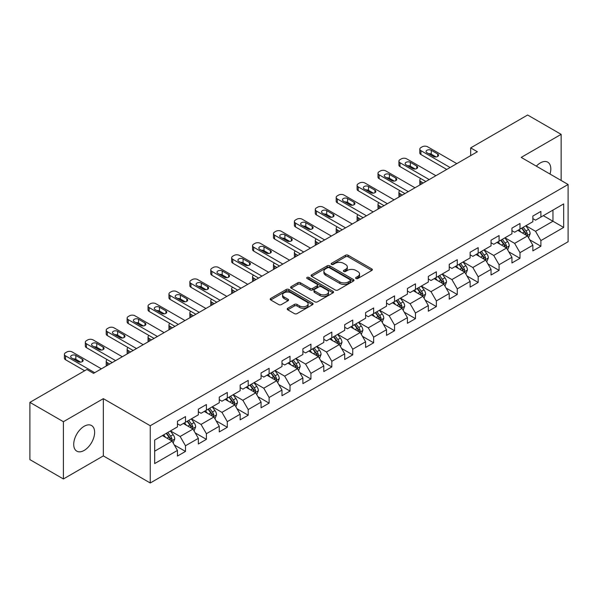 <?xml version="1.0" encoding="UTF-8"?>
<svg xmlns="http://www.w3.org/2000/svg" width="598" height="598" viewBox="0 0 598 598"><rect width="100%" height="100%" fill="white"/><g stroke="black" fill="none" stroke-linecap="round" stroke-linejoin="round"><path stroke-width="0.9" d="M355.997 278.519A1.301 0.755 0 0 0 357.836 278.519L371.814 270.446A1.861 1.076 0 0 0 372.36 269.691A1.861 1.076 0 0 0 371.814 268.928L348.133 255.256A1.861 1.076 0 0 0 345.502 255.256L331.524 263.329A1.301 0.755 0 0 0 331.143 263.86A1.301 0.755 0 0 0 331.524 264.391A1.301 0.755 0 0 0 333.37 264.391L335.179 263.352A5.95 3.438 0 0 1 343.596 263.352L345.569 264.488A5.95 3.438 0 0 1 347.311 266.917A5.95 3.438 0 0 1 345.569 269.347L343.76 270.393A1.301 0.755 0 0 0 343.379 270.924A1.301 0.755 0 0 0 343.76 271.455A1.301 0.755 0 0 0 345.599 271.455L347.408 270.408A5.95 3.438 0 0 1 355.832 270.408L357.806 271.552A5.95 3.438 0 0 1 359.548 273.981A5.95 3.438 0 0 1 357.806 276.411L355.997 277.457A1.301 0.755 0 0 0 355.616 277.988A1.301 0.755 0 0 0 355.997 278.519L355.997 277.457M84.176 450.421A14.786 8.536 120 0 0 93.834 437.392A14.786 8.536 120 0 0 91.569 425.544A14.786 8.536 120 0 0 84.176 426.277A14.786 8.536 120 0 0 74.518 439.306A14.786 8.536 120 0 0 76.783 451.146A14.786 8.536 120 0 0 84.176 450.421M550.01 174.04A14.786 8.536 120 0 0 547.753 162.17A14.786 8.536 120 0 0 540.36 162.903A14.786 8.536 120 0 0 536.339 166.154M287.758 308.269A1.861 1.076 0 0 0 287.212 309.031A1.861 1.076 0 0 0 287.758 309.786L294.395 313.621A1.861 1.076 0 0 0 297.027 313.621L312.552 304.666A1.861 1.076 0 0 0 313.098 303.904A1.861 1.076 0 0 0 312.552 303.141L288.871 289.477A1.861 1.076 0 0 0 286.24 289.477L270.722 298.432A1.861 1.076 0 0 0 270.176 299.194A1.861 1.076 0 0 0 270.722 299.957L278.743 304.584A1.861 1.076 0 0 0 281.374 304.584L288.019 300.749A1.861 1.076 0 0 0 288.565 299.994A1.861 1.076 0 0 0 288.019 299.232L284.043 296.937A4.978 2.87 0 0 1 282.585 294.904A4.978 2.87 0 0 1 285.657 292.25A4.978 2.87 0 0 1 291.077 292.871L306.662 301.87A4.978 2.87 0 0 1 308.12 303.904A4.978 2.87 0 0 1 305.047 306.557A4.978 2.87 0 0 1 299.628 305.937L297.027 304.434A1.861 1.076 0 0 0 294.395 304.434L287.758 308.269L287.758 309.786M103.342 398.657L63.403 421.71L29.9 402.372L29.9 459.623L63.403 478.968L103.342 455.908L150.248 482.99L150.248 425.739L103.342 398.657L103.342 455.908M561.133 180.469L561.133 134.348L521.194 157.409L568.1 184.49L150.248 425.739M561.133 134.348L527.63 115.01L470.671 147.893L470.671 155.63M29.9 402.372L86.86 369.489L93.557 373.354L477.376 151.757L470.671 147.893M335.306 290.008A1.861 1.076 0 0 0 337.937 290.008L353.463 281.045A1.861 1.076 0 0 0 354.009 280.283A1.861 1.076 0 0 0 353.463 279.528L329.782 265.856A1.861 1.076 0 0 0 327.151 265.856L311.633 274.818A1.861 1.076 0 0 0 311.087 275.573A1.861 1.076 0 0 0 311.633 276.336L335.306 290.008M307.611 278.803A1.301 0.755 0 0 1 308.934 278.982L308.934 277.435L333.004 291.331A1.861 1.076 0 0 1 333.549 292.093A1.861 1.076 0 0 1 333.004 292.856L317.486 301.818A1.861 1.076 0 0 1 314.854 301.818L291.174 288.146L297.819 284.342L297.819 282.787L291.174 286.629A1.861 1.076 0 0 0 290.628 287.384A1.861 1.076 0 0 0 291.174 288.146L291.174 286.629M297.819 284.342A1.861 1.076 0 0 1 300.45 284.342L300.45 282.787A1.861 1.076 0 0 0 297.819 282.787M300.45 282.787L310.056 288.333A1.861 1.076 0 0 0 312.679 288.333L317.089 285.792A1.861 1.076 0 0 0 317.635 285.029A1.861 1.076 0 0 0 317.089 284.274L307.095 278.496A1.301 0.755 0 0 1 306.714 277.965A1.301 0.755 0 0 1 307.514 277.27A1.301 0.755 0 0 1 308.934 277.435M150.248 482.99L568.1 241.742L568.1 184.49M174.302 444.964L185.492 451.423L185.492 445.772L198.357 438.349L198.357 443.993L206.4 439.351L206.4 433.707L219.264 426.277L219.264 431.928L227.3 427.286L227.3 421.635L240.164 414.205L240.164 419.856L248.207 415.214L248.207 409.563L261.072 402.14L261.072 407.784L269.115 403.142L269.115 397.498L281.979 390.068L281.979 395.719L290.023 391.07L290.023 385.426L302.887 377.996L302.887 383.647L310.93 379.005L310.93 373.354L323.795 365.924L323.795 371.575L331.83 366.933L331.83 361.282L344.702 353.859L344.702 359.503L352.738 354.861L352.738 349.217L365.602 341.787L365.602 347.438L373.645 342.796L373.645 337.145L386.51 329.715L386.51 335.366L394.553 330.724L394.553 325.073L407.417 317.65L407.417 323.294L415.46 318.652L415.46 313.008L428.325 305.578L428.325 311.222L436.361 306.58L436.361 300.936L449.233 293.506L449.233 299.157L457.268 294.515L457.268 288.864L470.133 281.434L470.133 287.085L478.176 282.443L478.176 276.792L491.04 269.369L491.04 275.013L499.083 270.371L499.083 264.727L511.948 257.297L511.948 262.948L519.991 258.306L519.991 252.655L532.855 245.225L532.855 250.876L540.898 246.234L540.898 240.583L563.675 227.434L563.675 203.911L552.956 210.1L552.956 221.238L563.675 227.434M185.492 451.423L177.449 456.065L177.449 450.421L154.665 463.57L154.665 440.046L177.449 426.897L177.449 421.246L185.492 416.604L185.492 422.255L198.357 414.825L198.357 409.182L206.4 404.532L206.4 410.183L219.264 402.753L219.264 397.109L227.3 392.467L227.3 398.111L240.164 390.688L240.164 385.037L248.207 380.395L248.207 386.046L261.072 378.616L261.072 372.965L269.115 368.323L269.115 373.974L281.979 366.544L281.979 360.9L290.023 356.259L290.023 361.902L302.887 354.479L302.887 348.828L310.93 344.186L310.93 349.83L323.795 342.407L323.795 336.756L331.83 332.114L331.83 337.765L344.702 330.335L344.702 324.684L352.738 320.042L352.738 325.693L365.602 318.263L365.602 312.619L373.645 307.977L373.645 313.621L386.51 306.198L386.51 300.547L394.553 295.905L394.553 301.556L407.417 294.126L407.417 288.475L415.46 283.833L415.46 289.484L428.325 282.054L428.325 276.411L436.361 271.761L436.361 277.412L449.233 269.982L449.233 264.338L457.268 259.696L457.268 265.34L470.133 257.917L470.133 252.266L478.176 247.624L478.176 253.275L491.04 245.845L491.04 240.194L499.083 235.552L499.083 241.203L511.948 233.773L511.948 228.13L519.991 223.488L519.991 229.131L532.855 221.709L532.855 216.057L540.898 211.415L540.898 217.059L563.675 203.911M183.347 423.489L192.997 429.065L180.133 436.488L170.482 430.919M177.449 423.803L180.133 425.35L185.492 422.255M180.133 436.488L185.492 445.772M192.997 429.065L198.357 438.349M204.254 411.424L213.905 416.993L201.033 424.423L191.39 418.847M198.357 411.73L201.033 413.278L206.4 410.183M201.033 424.423L206.4 433.707M213.905 416.993L219.264 426.277M225.154 399.352L234.805 404.921L221.94 412.351L212.29 406.782M219.264 399.658L221.94 401.206L227.3 398.111M221.94 412.351L227.3 421.635M234.805 404.921L240.164 414.205M246.062 387.28L255.712 392.856L242.848 400.279L233.198 394.71M240.164 387.594L242.848 389.141L248.207 386.046M242.848 400.279L248.207 409.563M255.712 392.856L261.072 402.14M266.97 375.215L276.62 380.784L263.755 388.207L254.105 382.638M261.072 375.522L263.755 377.069L269.115 373.974M263.755 388.207L269.115 397.498M276.62 380.784L281.979 390.068M287.877 363.143L297.527 368.712L284.663 376.142L275.013 370.566M281.979 363.449L284.663 364.997L290.023 361.902M284.663 376.142L290.023 385.426M297.527 368.712L302.887 377.996M308.785 351.071L318.435 356.64L305.563 364.07L295.92 358.501M302.887 351.377L305.563 352.925L310.93 349.83M305.563 364.07L310.93 373.354M318.435 356.64L323.795 365.924M329.692 338.999L339.335 344.575L326.471 351.998L316.82 346.429M323.795 339.313L326.471 340.86L331.83 337.765M326.471 351.998L331.83 361.282M339.335 344.575L344.702 353.859M350.592 326.934L360.243 332.503L347.378 339.933L337.728 334.357M344.702 327.241L347.378 328.788L352.738 325.693M347.378 339.933L352.738 349.217M360.243 332.503L365.602 341.787M371.5 314.862L381.15 320.431L368.286 327.861L358.636 322.292M365.602 315.168L368.286 316.716L373.645 313.621M368.286 327.861L373.645 337.145M381.15 320.431L386.51 329.715M392.408 302.79L402.058 308.359L389.193 315.789L379.543 310.22M386.51 303.104L389.193 304.651L394.553 301.556M389.193 315.789L394.553 325.073M402.058 308.359L407.417 317.65M413.315 290.718L422.965 296.294L410.101 303.717L400.451 298.148M407.417 291.032L410.101 292.579L415.46 289.484M410.101 303.717L415.46 313.008M422.965 296.294L428.325 305.578M434.223 278.653L443.865 284.222L431.001 291.652L421.351 286.076M428.325 278.96L431.001 280.507L436.361 277.412M431.001 291.652L436.361 300.936M443.865 284.222L449.233 293.506M455.123 266.581L464.773 272.15L451.909 279.58L442.258 274.011M449.233 266.887L451.909 268.435L457.268 265.34M451.909 279.58L457.268 288.864M464.773 272.15L470.133 281.434M476.03 254.509L485.681 260.085L472.816 267.508L463.166 261.939M470.133 254.823L472.816 256.37L478.176 253.275M472.816 267.508L478.176 276.792M485.681 260.085L491.04 269.369M496.938 242.444L506.588 248.013L493.724 255.443L484.074 249.867M491.04 242.751L493.724 244.298L499.083 241.203M493.724 255.443L499.083 264.727M506.588 248.013L511.948 257.297M517.846 230.372L527.496 235.941L514.631 243.371L504.981 237.802M511.948 230.679L514.631 232.226L519.991 229.131M514.631 243.371L519.991 252.655M527.496 235.941L532.855 245.225M543.305 215.669L552.956 221.238L535.531 231.299L525.889 225.73M532.855 218.614L535.531 220.161L540.898 217.059M535.531 231.299L540.898 240.583M63.403 421.71L63.403 478.968M154.665 451.191L172.089 441.13L162.439 435.561M172.089 441.13L177.449 450.421M529.708 239.776L540.898 246.234M508.801 251.84L519.991 258.306M487.893 263.912L499.083 270.371M466.986 275.984L478.176 282.443M446.078 288.049L457.268 294.515M425.171 300.121L436.361 306.58M404.27 312.193L415.46 318.652M383.363 324.266L394.553 330.724M362.455 336.33L373.645 342.796M341.548 348.402L352.738 354.861M320.64 360.474L331.83 366.933M299.74 372.539L310.93 379.005M278.832 384.611L290.023 391.07M257.925 396.683L269.115 403.142M237.017 408.755L248.207 415.214M216.11 420.82L227.3 427.286M195.21 432.892L206.4 439.351M356.513 278.705L357.806 277.958A5.95 3.438 0 0 0 359.548 275.529L359.548 273.981M347.311 266.917L347.311 268.465A5.95 3.438 0 0 1 345.569 270.894L344.284 271.642M371.784 270.46L348.133 256.811A1.861 1.076 0 0 0 345.502 256.811L332.047 264.578M353.433 281.06L329.782 267.403A1.861 1.076 0 0 0 327.151 267.403L311.655 276.351M350.174 280.813A1.301 0.755 0 0 0 350.555 280.283A1.301 0.755 0 0 0 350.174 279.752L329.386 267.755A1.301 0.755 0 0 0 327.547 267.755L325.641 268.853A5.95 3.438 0 0 0 323.899 271.283A5.95 3.438 0 0 0 325.641 273.712L339.843 281.92A5.95 3.438 0 0 0 348.268 281.92L350.174 280.813L350.174 282.361A1.301 0.755 0 0 0 350.555 281.83L350.555 280.283M323.899 271.283L323.899 272.83A5.95 3.438 0 0 0 325.641 275.259L325.641 273.712M350.174 282.361L348.268 283.467A5.95 3.438 0 0 1 339.843 283.467L325.641 275.259M300.45 284.342L310.056 289.881A1.861 1.076 0 0 0 312.679 289.881L317.089 287.339A1.861 1.076 0 0 0 317.635 286.577L317.635 285.029M308.934 278.982L332.981 292.871M320.02 294.089A4.978 2.87 0 0 0 325.439 294.709A4.978 2.87 0 0 0 328.511 292.056A4.978 2.87 0 0 0 327.054 290.023L321.56 286.853A1.861 1.076 0 0 0 318.928 286.853L314.526 289.395A1.861 1.076 0 0 0 313.98 290.157A1.861 1.076 0 0 0 314.526 290.92L320.02 294.089L320.02 295.636A4.978 2.87 0 0 0 325.439 296.257A4.978 2.87 0 0 0 328.511 293.603L328.511 292.056M313.98 290.157L313.98 291.704A1.861 1.076 0 0 0 314.526 292.467L314.526 290.92M320.02 295.636L314.526 292.467M308.12 303.904L308.12 305.451A4.978 2.87 0 0 1 305.047 308.105A4.978 2.87 0 0 1 299.628 307.484L297.027 305.982A1.861 1.076 0 0 0 294.395 305.982L287.78 309.801M282.585 294.904L282.585 296.451A4.978 2.87 0 0 0 284.043 298.484L284.043 296.937M288.019 299.232L288.019 300.749L284.043 298.484M312.53 304.674L288.871 291.024A1.861 1.076 0 0 0 286.24 291.024L270.745 299.972M528.55 237.772L530.149 233.758A5.023 2.9 -120 0 0 528.542 229.483L525.777 225.79M520.955 232.166L519.079 229.662M423.294 182.981L420.925 181.613L420.925 184.348M420.132 184.804A3.79 2.19 180 0 1 419.818 183.93L419.818 180.065A3.79 2.19 0 0 0 420.925 181.613M526.718 235.492L527.436 233.975A5.023 2.9 -120 0 0 526.001 230.955L523.235 227.262M521.972 227.988L525.044 232.084A2.556 1.48 60 0 1 525.507 232.861L527.436 233.975M521.62 228.189L524.386 231.882A5.023 2.9 60 0 1 525.829 234.902M420.798 178.593A3.79 2.19 0 0 0 419.818 180.065M450.1 167.507L420.925 150.659A3.79 2.19 -0 0 1 419.818 149.111A3.79 2.19 -0 0 1 420.925 147.564L422.263 146.794A3.79 2.19 -0 0 1 427.63 146.794L456.805 163.635M419.818 149.111L419.818 152.983A3.79 2.19 180 0 0 420.925 154.531L446.751 169.443M426.957 152.752A3.035 1.749 180 0 1 426.068 151.511A3.035 1.749 180 0 1 427.944 149.896A3.035 1.749 180 0 1 431.248 150.277L437.676 153.985A3.035 1.749 180 0 1 438.566 155.226A3.035 1.749 180 0 1 436.697 156.84A3.035 1.749 180 0 1 433.386 156.467L426.957 152.752M428.534 153.664A3.035 1.749 180 0 1 431.248 154.142L436.099 156.945M507.65 249.844L509.242 245.83A5.023 2.9 -120 0 0 507.635 241.555L504.869 237.862M500.048 244.238L498.171 241.727M402.394 195.053L400.017 193.685L400.017 196.421M399.225 196.877A3.79 2.19 180 0 1 398.911 196.002L398.911 192.13A3.79 2.19 0 0 0 400.017 193.685M505.811 247.565L506.528 246.047A5.023 2.9 -120 0 0 505.093 243.02L502.327 239.327M501.064 240.06L504.136 244.156A2.556 1.48 60 0 1 504.6 244.933L506.528 246.047M500.72 240.261L503.486 243.954A5.023 2.9 60 0 1 504.921 246.974M399.89 190.665A3.79 2.19 0 0 0 398.911 192.13M486.742 261.917L488.334 257.902A5.023 2.9 -120 0 0 486.735 253.619L483.969 249.934M479.148 256.31L477.264 253.799M381.487 207.117L379.117 205.749L379.117 208.493M378.317 208.949A3.79 2.19 180 0 1 378.003 208.074L378.003 204.202A3.79 2.19 0 0 0 379.117 205.749M484.903 259.637L485.621 258.112A5.023 2.9 -120 0 0 484.186 255.092L481.42 251.399M480.164 252.124L483.229 256.221A2.556 1.48 60 0 1 483.692 256.998L485.621 258.112M479.813 252.326L482.579 256.019A5.023 2.9 60 0 1 484.014 259.039M378.983 202.737A3.79 2.19 0 0 0 378.003 204.202M429.192 179.572L400.017 162.731A3.79 2.19 -0 0 1 398.911 161.183A3.79 2.19 -0 0 1 400.017 159.636L401.363 158.866A3.79 2.19 -0 0 1 406.722 158.866L435.897 175.707M398.911 161.183L398.911 165.055A3.79 2.19 180 0 0 400.017 166.603L425.843 181.508M406.049 164.824A3.035 1.749 180 0 1 405.16 163.583A3.035 1.749 180 0 1 407.036 161.968A3.035 1.749 180 0 1 410.34 162.342L416.769 166.057A3.035 1.749 180 0 1 417.658 167.298A3.035 1.749 180 0 1 415.789 168.913A3.035 1.749 180 0 1 412.485 168.531L406.049 164.824M407.627 165.728A3.035 1.749 180 0 1 410.34 166.214L415.191 169.017M408.285 191.644L379.117 174.803A3.79 2.19 -0 0 1 378.003 173.256A3.79 2.19 -0 0 1 379.117 171.708L380.455 170.931A3.79 2.19 -0 0 1 385.815 170.931L414.99 187.779M378.003 173.256L378.003 177.12A3.79 2.19 180 0 0 379.117 178.667L404.936 193.58M385.142 176.888A3.035 1.749 180 0 1 384.252 175.655A3.035 1.749 180 0 1 386.129 174.033A3.035 1.749 180 0 1 389.433 174.414L395.869 178.129A3.035 1.749 180 0 1 396.751 179.37A3.035 1.749 180 0 1 394.882 180.985A3.035 1.749 180 0 1 391.578 180.603L385.142 176.888M386.719 177.8A3.035 1.749 180 0 1 389.433 178.286L394.291 181.089M465.835 273.989L467.427 269.967A5.023 2.9 -120 0 0 465.827 265.691L463.061 261.999M458.24 268.375L456.356 265.871M360.579 219.189L358.209 217.821L358.209 220.557M357.417 221.021A3.79 2.19 180 0 1 357.096 220.139L357.096 216.274A3.79 2.19 0 0 0 358.209 217.821M463.996 271.701L464.713 270.184A5.023 2.9 -120 0 0 463.278 267.164L460.512 263.471M459.257 264.196L462.321 268.293A2.556 1.48 60 0 1 462.785 269.07L464.713 270.184M458.905 264.398L461.671 268.091A5.023 2.9 60 0 1 463.106 271.111M358.075 214.809A3.79 2.19 0 0 0 357.096 216.274M444.927 286.053L446.519 282.039A5.023 2.9 -120 0 0 444.919 277.764L442.154 274.071M437.332 280.447L435.456 277.943M339.671 231.262L337.302 229.894L337.302 232.629M336.51 233.085A3.79 2.19 180 0 1 336.188 232.211L336.188 228.346A3.79 2.19 0 0 0 337.302 229.894M443.088 283.773L443.813 282.256A5.023 2.9 -120 0 0 442.37 279.236L439.605 275.543M438.349 276.269L441.414 280.365A2.556 1.48 60 0 1 441.885 281.142L443.813 282.256M437.998 276.47L440.763 280.163A5.023 2.9 60 0 1 442.206 283.183M337.167 226.874A3.79 2.19 0 0 0 336.188 228.346M424.019 298.125L425.619 294.111A5.023 2.9 -120 0 0 424.012 289.836L421.246 286.143M416.425 292.519L414.549 290.008M318.764 243.334L316.394 241.958L316.394 244.702M315.602 245.158A3.79 2.19 180 0 1 315.288 244.283L315.288 240.411A3.79 2.19 0 0 0 316.394 241.958M422.188 295.846L422.906 294.321A5.023 2.9 -120 0 0 421.47 291.301L418.697 287.608M417.441 288.341L420.514 292.437A2.556 1.48 60 0 1 420.977 293.214L422.906 294.321M417.09 288.542L419.856 292.235A5.023 2.9 60 0 1 421.298 295.255M316.267 238.946A3.79 2.19 0 0 0 315.288 240.411M387.384 203.716L358.209 186.875A3.79 2.19 -0 0 1 357.096 185.328A3.79 2.19 -0 0 1 358.209 183.78L359.548 183.003A3.79 2.19 -0 0 1 364.907 183.003L394.082 199.844M357.096 185.328L357.096 189.192A3.79 2.19 180 0 0 358.209 190.74L384.028 205.652M364.234 188.961A3.035 1.749 180 0 1 363.352 187.72A3.035 1.749 180 0 1 365.221 186.105A3.035 1.749 180 0 1 368.525 186.486L374.961 190.201A3.035 1.749 180 0 1 375.85 191.435A3.035 1.749 180 0 1 373.974 193.057A3.035 1.749 180 0 1 370.67 192.676L364.234 188.961M365.819 189.872A3.035 1.749 180 0 1 368.525 190.351L373.384 193.154M366.477 215.788L337.302 198.94A3.79 2.19 -0 0 1 336.188 197.392A3.79 2.19 -0 0 1 337.302 195.845L338.64 195.075A3.79 2.19 -0 0 1 344 195.075L373.174 211.916M336.188 197.392L336.188 201.264A3.79 2.19 180 0 0 337.302 202.812L363.128 217.717M343.334 201.033A3.035 1.749 180 0 1 342.445 199.792A3.035 1.749 180 0 1 344.313 198.177A3.035 1.749 180 0 1 347.617 198.558L354.053 202.266A3.035 1.749 180 0 1 354.943 203.507A3.035 1.749 180 0 1 353.067 205.121A3.035 1.749 180 0 1 349.763 204.748L343.334 201.033M344.911 201.945A3.035 1.749 180 0 1 347.617 202.423L352.476 205.226M345.569 227.853L316.394 211.012A3.79 2.19 -0 0 1 315.288 209.464A3.79 2.19 -0 0 1 316.394 207.917L317.732 207.14A3.79 2.19 -0 0 1 323.099 207.14L352.267 223.988M315.288 209.464L315.288 213.337A3.79 2.19 180 0 0 316.394 214.884L342.22 229.789M322.427 213.105A3.035 1.749 180 0 1 321.537 211.864A3.035 1.749 180 0 1 323.406 210.249A3.035 1.749 180 0 1 326.717 210.623L333.146 214.338A3.035 1.749 180 0 1 334.035 215.579A3.035 1.749 180 0 1 332.167 217.194A3.035 1.749 180 0 1 328.855 216.812L322.427 213.105M324.004 214.009A3.035 1.749 180 0 1 326.717 214.495L331.569 217.298M324.662 239.925L295.487 223.084A3.79 2.19 -0 0 1 294.38 221.537A3.79 2.19 -0 0 1 295.487 219.989L296.832 219.212A3.79 2.19 -0 0 1 302.192 219.212L331.367 236.061M294.38 221.537L294.38 225.401A3.79 2.19 180 0 0 295.487 226.948L321.313 241.861M301.519 225.169A3.035 1.749 180 0 1 300.63 223.936A3.035 1.749 180 0 1 302.506 222.314A3.035 1.749 180 0 1 305.81 222.695L312.238 226.41A3.035 1.749 180 0 1 313.128 227.644A3.035 1.749 180 0 1 311.259 229.266A3.035 1.749 180 0 1 307.955 228.885L301.519 225.169M303.096 226.081A3.035 1.749 180 0 1 305.81 226.567L310.661 229.37M303.754 251.997L274.579 235.149A3.79 2.19 -0 0 1 273.473 233.601A3.79 2.19 -0 0 1 274.579 232.054L275.925 231.284A3.79 2.19 -0 0 1 281.284 231.284L310.459 248.125M273.473 233.601L273.473 237.473A3.79 2.19 180 0 0 274.579 239.021L300.405 253.933M280.611 237.242A3.035 1.749 180 0 1 279.722 236.001A3.035 1.749 180 0 1 281.598 234.386A3.035 1.749 180 0 1 284.902 234.767L291.338 238.482A3.035 1.749 180 0 1 292.22 239.716A3.035 1.749 180 0 1 290.351 241.338A3.035 1.749 180 0 1 287.047 240.957L280.611 237.242M282.189 238.154A3.035 1.749 180 0 1 284.902 238.632L289.753 241.435M282.854 264.069L253.679 247.221A3.79 2.19 -0 0 1 252.565 245.673A3.79 2.19 -0 0 1 253.679 244.126L255.017 243.356A3.79 2.19 -0 0 1 260.377 243.356L289.552 260.197M252.565 245.673L252.565 249.545A3.79 2.19 180 0 0 253.679 251.093L279.498 265.998M259.704 249.314A3.035 1.749 180 0 1 258.822 248.073A3.035 1.749 180 0 1 260.691 246.458A3.035 1.749 180 0 1 263.995 246.832L270.431 250.547A3.035 1.749 180 0 1 271.32 251.788A3.035 1.749 180 0 1 269.444 253.403A3.035 1.749 180 0 1 266.14 253.029L259.704 249.314M261.281 250.226A3.035 1.749 180 0 1 263.995 250.704L268.853 253.507M261.946 276.134L232.772 259.293A3.79 2.19 -0 0 1 231.658 257.745A3.79 2.19 -0 0 1 232.772 256.198L234.11 255.421A3.79 2.19 -0 0 1 239.469 255.421L268.644 272.269M231.658 257.745L231.658 261.61A3.79 2.19 180 0 0 232.772 263.157L258.598 278.07M238.804 261.378A3.035 1.749 180 0 1 237.914 260.145A3.035 1.749 180 0 1 239.783 258.523A3.035 1.749 180 0 1 243.087 258.904L249.523 262.619A3.035 1.749 180 0 1 250.413 263.86A3.035 1.749 180 0 1 248.536 265.475A3.035 1.749 180 0 1 245.232 265.093L238.804 261.378M240.381 262.29A3.035 1.749 180 0 1 243.087 262.776L247.946 265.579M241.039 288.206L211.864 271.365A3.79 2.19 -0 0 1 210.758 269.818A3.79 2.19 -0 0 1 211.864 268.27L213.202 267.493A3.79 2.19 -0 0 1 218.562 267.493L247.736 284.334M210.758 269.818L210.758 273.682A3.79 2.19 180 0 0 211.864 275.23L237.69 290.142M217.896 273.45A3.035 1.749 180 0 1 217.007 272.217A3.035 1.749 180 0 1 218.875 270.595A3.035 1.749 180 0 1 222.187 270.976L228.615 274.691A3.035 1.749 180 0 1 229.505 275.925A3.035 1.749 180 0 1 227.629 277.547A3.035 1.749 180 0 1 224.325 277.166L217.896 273.45M219.473 274.362A3.035 1.749 180 0 1 222.187 274.841L227.038 277.644M220.131 300.278L190.956 283.43A3.79 2.19 -0 0 1 189.85 281.882A3.79 2.19 -0 0 1 190.956 280.335L192.294 279.565A3.79 2.19 -0 0 1 197.661 279.565L226.836 296.406M189.85 281.882L189.85 285.754A3.79 2.19 180 0 0 190.956 287.302L216.782 302.214M196.989 285.523A3.035 1.749 180 0 1 196.099 284.282A3.035 1.749 180 0 1 197.975 282.667A3.035 1.749 180 0 1 201.279 283.048L207.708 286.756A3.035 1.749 180 0 1 208.597 287.997A3.035 1.749 180 0 1 206.729 289.611A3.035 1.749 180 0 1 203.425 289.238L196.989 285.523M198.566 286.435A3.035 1.749 180 0 1 201.279 286.913L206.131 289.716M199.224 312.343L170.049 295.502A3.79 2.19 -0 0 1 168.942 293.954A3.79 2.19 -0 0 1 170.049 292.407L171.394 291.637A3.79 2.19 -0 0 1 176.754 291.637L205.929 308.478M168.942 293.954L168.942 297.826A3.79 2.19 180 0 0 170.049 299.374L195.875 314.279M176.081 297.595A3.035 1.749 180 0 1 175.192 296.354A3.035 1.749 180 0 1 177.068 294.739A3.035 1.749 180 0 1 180.372 295.113L186.8 298.828A3.035 1.749 180 0 1 187.69 300.069A3.035 1.749 180 0 1 185.821 301.684A3.035 1.749 180 0 1 182.517 301.302L176.081 297.595M177.658 298.499A3.035 1.749 180 0 1 180.372 298.985L185.223 301.788M178.324 324.415L149.149 307.574A3.79 2.19 -0 0 1 148.035 306.026A3.79 2.19 -0 0 1 149.149 304.479L150.487 303.702A3.79 2.19 -0 0 1 155.846 303.702L185.021 320.55M148.035 306.026L148.035 309.891A3.79 2.19 180 0 0 149.149 311.438L174.967 326.351M155.174 309.659A3.035 1.749 180 0 1 154.291 308.426A3.035 1.749 180 0 1 156.16 306.804A3.035 1.749 180 0 1 159.464 307.185L165.9 310.9A3.035 1.749 180 0 1 166.782 312.141A3.035 1.749 180 0 1 164.913 313.756A3.035 1.749 180 0 1 161.609 313.374L155.174 309.659M156.751 310.571A3.035 1.749 180 0 1 159.464 311.057L164.323 313.86M157.416 336.487L128.241 319.646A3.79 2.19 -0 0 1 127.127 318.099A3.79 2.19 -0 0 1 128.241 316.551L129.579 315.774A3.79 2.19 -0 0 1 134.939 315.774L164.114 332.615M127.127 318.099L127.127 321.963A3.79 2.19 180 0 0 128.241 323.511L154.067 338.423M134.273 321.731A3.035 1.749 180 0 1 133.384 320.491A3.035 1.749 180 0 1 135.253 318.876A3.035 1.749 180 0 1 138.557 319.257L144.993 322.972A3.035 1.749 180 0 1 145.882 324.206A3.035 1.749 180 0 1 144.006 325.828A3.035 1.749 180 0 1 140.702 325.447L134.273 321.731M135.851 322.643A3.035 1.749 180 0 1 138.557 323.122L143.415 325.925M136.508 348.559L107.334 331.711A3.79 2.19 -0 0 1 106.22 330.163A3.79 2.19 -0 0 1 107.334 328.616L108.672 327.846A3.79 2.19 -0 0 1 114.031 327.846L143.206 344.687M106.22 330.163L106.22 334.035A3.79 2.19 180 0 0 107.334 335.583L133.16 350.488M113.366 333.804A3.035 1.749 180 0 1 112.476 332.563A3.035 1.749 180 0 1 114.345 330.948A3.035 1.749 180 0 1 117.649 331.329L124.085 335.037A3.035 1.749 180 0 1 124.975 336.278A3.035 1.749 180 0 1 123.098 337.892A3.035 1.749 180 0 1 119.794 337.519L113.366 333.804M114.943 334.716A3.035 1.749 180 0 1 117.649 335.194L122.508 337.997M115.601 360.624L86.426 343.783A3.79 2.19 -0 0 1 85.32 342.235A3.79 2.19 -0 0 1 86.426 340.688L87.764 339.911A3.79 2.19 -0 0 1 93.131 339.911L122.306 356.759M85.32 342.235L85.32 346.107A3.79 2.19 180 0 0 86.426 347.655L112.252 362.56M92.458 345.868A3.035 1.749 180 0 1 91.569 344.635A3.035 1.749 180 0 1 93.445 343.013A3.035 1.749 180 0 1 96.749 343.394L103.177 347.109A3.035 1.749 180 0 1 104.067 348.35A3.035 1.749 180 0 1 102.198 349.965A3.035 1.749 180 0 1 98.887 349.583L92.458 345.868M94.035 346.78A3.035 1.749 180 0 1 96.749 347.266L101.6 350.069M403.112 310.198L404.711 306.183A5.023 2.9 -120 0 0 403.104 301.9L400.339 298.208M395.517 304.591L393.641 302.08M297.864 255.398L295.487 254.03L295.487 256.766M294.694 257.23A3.79 2.19 180 0 1 294.38 256.355L294.38 252.483A3.79 2.19 0 0 0 295.487 254.03M401.28 307.91L401.998 306.393A5.023 2.9 -120 0 0 400.563 303.373L397.797 299.68M396.534 300.405L399.606 304.502A2.556 1.48 60 0 1 400.069 305.279L401.998 306.393M396.19 300.607L398.956 304.3A5.023 2.9 60 0 1 400.391 307.32M295.36 251.018A3.79 2.19 0 0 0 294.38 252.483M382.212 322.27L383.804 318.248A5.023 2.9 -120 0 0 382.204 313.972L379.431 310.28M374.61 316.656L372.733 314.152M276.956 267.47L274.579 266.103L274.579 268.838M273.787 269.302A3.79 2.19 180 0 1 273.473 268.42L273.473 264.555A3.79 2.19 0 0 0 274.579 266.103M380.373 319.982L381.09 318.465A5.023 2.9 -120 0 0 379.655 315.445L376.889 311.752M375.634 312.477L378.698 316.574A2.556 1.48 60 0 1 379.162 317.351L381.09 318.465M375.282 312.679L378.048 316.372A5.023 2.9 60 0 1 379.483 319.392M274.452 263.083A3.79 2.19 0 0 0 273.473 264.555M361.304 334.334L362.896 330.32A5.023 2.9 -120 0 0 361.297 326.045L358.531 322.352M353.71 328.728L351.826 326.216M256.049 279.543L253.679 278.175L253.679 280.911M252.879 281.366A3.79 2.19 180 0 1 252.565 280.492L252.565 276.627A3.79 2.19 0 0 0 253.679 278.175M359.465 332.054L360.183 330.537A5.023 2.9 -120 0 0 358.748 327.517L355.982 323.824M354.726 324.55L357.791 328.646A2.556 1.48 60 0 1 358.254 329.423L360.183 330.537M354.375 324.751L357.141 328.444A5.023 2.9 60 0 1 358.576 331.464M253.545 275.155A3.79 2.19 0 0 0 252.565 276.627M340.397 346.406L341.989 342.392A5.023 2.9 -120 0 0 340.389 338.117L337.623 334.424M332.802 340.8L330.918 338.289M235.141 291.607L232.772 290.239L232.772 292.983M231.979 293.439A3.79 2.19 180 0 1 231.658 292.564L231.658 288.692A3.79 2.19 0 0 0 232.772 290.239M338.558 344.127L339.283 342.602A5.023 2.9 -120 0 0 337.84 339.582L335.074 335.889M333.819 336.614L336.883 340.711A2.556 1.48 60 0 1 337.354 341.488L339.283 342.602M333.467 336.816L336.233 340.509A5.023 2.9 60 0 1 337.668 343.536M232.637 287.227A3.79 2.19 0 0 0 231.658 288.692M319.489 358.479L321.081 354.457A5.023 2.9 -120 0 0 319.481 350.181L316.716 346.489M311.894 352.865L310.018 350.361M214.234 303.679L211.864 302.311L211.864 305.047M211.072 305.511A3.79 2.19 180 0 1 210.758 304.636L210.758 300.764A3.79 2.19 0 0 0 211.864 302.311M317.658 356.191L318.375 354.674A5.023 2.9 -120 0 0 316.933 351.654L314.167 347.961M312.911 348.686L315.983 352.783A2.556 1.48 60 0 1 316.447 353.56L318.375 354.674M312.56 348.888L315.325 352.581A5.023 2.9 60 0 1 316.768 355.601M211.737 299.299A3.79 2.19 0 0 0 210.758 300.764M298.581 370.543L300.181 366.529A5.023 2.9 -120 0 0 298.574 362.253L295.808 358.561M290.987 364.937L289.111 362.433M193.326 315.751L190.956 314.384L190.956 317.119M190.164 317.575A3.79 2.19 180 0 1 189.85 316.701L189.85 312.836A3.79 2.19 0 0 0 190.956 314.384M296.75 368.263L297.468 366.746A5.023 2.9 -120 0 0 296.032 363.726L293.267 360.033M292.003 360.758L295.076 364.855A2.556 1.48 60 0 1 295.539 365.632L297.468 366.746M291.652 360.96L294.425 364.653A5.023 2.9 60 0 1 295.861 367.673M190.829 311.364A3.79 2.19 0 0 0 189.85 312.836M277.681 382.615L279.273 378.601A5.023 2.9 -120 0 0 277.666 374.326L274.901 370.633M270.079 377.009L268.203 374.498M172.426 327.824L170.049 326.448L170.049 329.192M169.256 329.648A3.79 2.19 180 0 1 168.942 328.773L168.942 324.901A3.79 2.19 0 0 0 170.049 326.448M275.842 380.335L276.56 378.818A5.023 2.9 -120 0 0 275.125 375.791L272.359 372.098M271.096 372.831L274.168 376.927A2.556 1.48 60 0 1 274.632 377.704L276.56 378.818M270.752 373.032L273.518 376.725A5.023 2.9 60 0 1 274.953 379.745M169.922 323.436A3.79 2.19 0 0 0 168.942 324.901M256.774 394.687L258.366 390.673A5.023 2.9 -120 0 0 256.766 386.39L254.001 382.705M249.179 389.081L247.295 386.57M151.518 339.888L149.149 338.52L149.149 341.264M148.349 341.72A3.79 2.19 180 0 1 148.035 340.845L148.035 336.973A3.79 2.19 0 0 0 149.149 338.52M254.935 392.4L255.652 390.883A5.023 2.9 -120 0 0 254.217 387.863L251.452 384.17M250.196 384.895L253.26 388.992A2.556 1.48 60 0 1 253.724 389.769L255.652 390.883M249.844 385.097L252.61 388.79A5.023 2.9 60 0 1 254.045 391.81M149.014 335.508A3.79 2.19 0 0 0 148.035 336.973M235.866 406.76L237.458 402.738A5.023 2.9 -120 0 0 235.859 398.462L233.093 394.77M228.272 401.146L226.388 398.642M130.611 351.96L128.241 350.592L128.241 353.328M127.449 353.792A3.79 2.19 180 0 1 127.127 352.91L127.127 349.045A3.79 2.19 0 0 0 128.241 350.592M234.027 404.472L234.752 402.955A5.023 2.9 -120 0 0 233.31 399.935L230.544 396.242M229.288 396.967L232.353 401.064A2.556 1.48 60 0 1 232.824 401.841L234.752 402.955M228.937 397.169L231.703 400.862A5.023 2.9 60 0 1 233.138 403.882M128.107 347.573A3.79 2.19 0 0 0 127.127 349.045M214.959 418.824L216.551 414.81A5.023 2.9 -120 0 0 214.951 410.534L212.185 406.842M207.364 413.218L205.488 410.714M109.703 364.033L107.334 362.665L107.334 365.4M106.541 365.856A3.79 2.19 180 0 1 106.22 364.982L106.22 361.117A3.79 2.19 0 0 0 107.334 362.665M213.127 416.544L213.845 415.027A5.023 2.9 -120 0 0 212.402 412.007L209.636 408.314M208.381 409.039L211.453 413.136A2.556 1.48 60 0 1 211.916 413.913L213.845 415.027M208.029 409.241L210.795 412.934A5.023 2.9 60 0 1 212.238 415.954M107.206 359.645A3.79 2.19 0 0 0 106.22 361.117M194.051 430.896L195.651 426.882A5.023 2.9 -120 0 0 194.044 422.607L191.278 418.914M186.456 425.29L184.58 422.779M192.22 428.617L192.937 427.092A5.023 2.9 -120 0 0 191.502 424.072L188.736 420.379M187.473 421.112L190.545 425.208A2.556 1.48 60 0 1 191.009 425.978L192.937 427.092M187.122 421.313L189.887 425.006A5.023 2.9 60 0 1 191.33 428.026M173.151 442.969L174.743 438.954A5.023 2.9 -120 0 0 173.136 434.671L170.37 430.979M165.549 437.355L163.673 434.851M171.312 440.681L172.03 439.164A5.023 2.9 -120 0 0 170.594 436.144L167.829 432.451M166.565 433.176L169.638 437.273A2.556 1.48 60 0 1 170.101 438.05L172.03 439.164M166.222 433.378L168.987 437.071A5.023 2.9 60 0 1 170.423 440.091M94.693 372.696L65.518 355.855A3.79 2.19 -0 0 1 64.412 354.308A3.79 2.19 -0 0 1 65.518 352.76L66.864 351.983A3.79 2.19 -0 0 1 72.223 351.983L101.398 368.831M64.412 354.308L64.412 358.172A3.79 2.19 180 0 0 65.518 359.719L84.647 370.76M71.551 357.94A3.035 1.749 180 0 1 70.661 356.707A3.035 1.749 180 0 1 72.537 355.085A3.035 1.749 180 0 1 75.841 355.466L82.27 359.181A3.035 1.749 180 0 1 83.159 360.415A3.035 1.749 180 0 1 81.291 362.037A3.035 1.749 180 0 1 77.987 361.655L71.551 357.94M73.128 358.852A3.035 1.749 180 0 1 75.841 359.338L80.693 362.141M357.806 277.958L357.806 276.411M343.76 271.455L343.76 270.393M345.569 270.894L345.569 269.347M331.524 264.391L331.524 263.329M345.502 256.811L345.502 255.256M348.133 256.811L348.133 255.256M371.814 270.446L371.814 268.928M311.633 276.336L311.633 274.818M327.151 267.403L327.151 265.856M329.782 267.403L329.782 265.856M353.463 281.045L353.463 279.528M339.843 283.467L339.843 281.92M348.268 283.467L348.268 281.92M310.056 289.881L310.056 288.333M312.679 289.881L312.679 288.333M317.089 287.339L317.089 285.792M333.004 292.856L333.004 291.331M294.395 305.982L294.395 304.434M297.027 305.982L297.027 304.434M299.628 307.484L299.628 305.937M270.722 299.957L270.722 298.432M286.24 291.024L286.24 289.477M288.871 291.024L288.871 289.477M312.552 304.666L312.552 303.141M526.995 235.657L530.112 233.855M526.001 230.955L528.542 229.483M522.428 233.018L524.386 231.882M420.925 154.531L420.925 150.659M431.248 150.277L431.248 154.142M437.676 153.985L437.676 156.467M506.095 247.729L509.204 245.928M505.093 243.02L507.635 241.555M501.52 245.083L503.486 243.954M485.187 259.794L488.304 258M484.186 255.092L486.735 253.619M480.613 257.155L482.579 256.019M400.017 166.603L400.017 162.731M410.34 162.342L410.34 166.214M416.769 166.057L416.769 168.531M379.117 178.667L379.117 174.803M389.433 174.414L389.433 178.286M395.869 178.129L395.869 180.603M464.28 271.866L467.397 270.064M463.278 267.164L465.827 265.691M459.705 269.227L461.671 268.091M443.372 283.938L446.489 282.136M442.37 279.236L444.919 277.764M438.797 281.299L440.763 280.163M422.465 296.003L425.582 294.209M421.47 291.301L424.012 289.836M417.897 293.364L419.856 292.235M358.209 190.74L358.209 186.875M368.525 186.486L368.525 190.351M374.961 190.201L374.961 192.676M337.302 202.812L337.302 198.94M347.617 198.558L347.617 202.423M354.053 202.266L354.053 204.748M316.394 214.884L316.394 211.012M326.717 210.623L326.717 214.495M333.146 214.338L333.146 216.812M295.487 226.948L295.487 223.084M305.81 222.695L305.81 226.567M312.238 226.41L312.238 228.885M274.579 239.021L274.579 235.149M284.902 234.767L284.902 238.632M291.338 238.482L291.338 240.957M253.679 251.093L253.679 247.221M263.995 246.832L263.995 250.704M270.431 250.547L270.431 253.029M232.772 263.157L232.772 259.293M243.087 258.904L243.087 262.776M249.523 262.619L249.523 265.093M211.864 275.23L211.864 271.365M222.187 270.976L222.187 274.841M228.615 274.691L228.615 277.166M190.956 287.302L190.956 283.43M201.279 283.048L201.279 286.913M207.708 286.756L207.708 289.238M170.049 299.374L170.049 295.502M180.372 295.113L180.372 298.985M186.8 298.828L186.8 301.302M149.149 311.438L149.149 307.574M159.464 307.185L159.464 311.057M165.9 310.9L165.9 313.374M128.241 323.511L128.241 319.646M138.557 319.257L138.557 323.122M144.993 322.972L144.993 325.447M107.334 335.583L107.334 331.711M117.649 331.329L117.649 335.194M124.085 335.037L124.085 337.519M86.426 347.655L86.426 343.783M96.749 343.394L96.749 347.266M103.177 347.109L103.177 349.583M401.564 308.075L404.674 306.281M400.563 303.373L403.104 301.9M396.99 305.436L398.956 304.3M380.657 320.147L383.774 318.345M379.655 315.445L382.204 313.972M376.082 317.508L378.048 316.372M359.749 332.219L362.866 330.417M358.748 327.517L361.297 326.045M355.175 329.573L357.141 328.444M338.842 344.284L341.959 342.49M337.84 339.582L340.389 338.117M334.267 341.645L336.233 340.509M317.934 356.356L321.051 354.554M316.933 351.654L319.481 350.181M313.367 353.717L315.325 352.581M297.027 368.428L300.144 366.626M296.032 363.726L298.574 362.253M292.459 365.789L294.425 364.653M276.127 380.5L279.236 378.698M275.125 375.791L277.666 374.326M271.552 377.854L273.518 376.725M255.219 392.565L258.336 390.771M254.217 387.863L256.766 386.39M250.644 389.926L252.61 388.79M234.311 404.637L237.428 402.835M233.31 399.935L235.859 398.462M229.737 401.998L231.703 400.862M213.404 416.709L216.521 414.907M212.402 412.007L214.951 410.534M208.829 414.07L210.795 412.934M192.496 428.773L195.613 426.979M191.502 424.072L194.044 422.607M187.929 426.135L189.887 425.006M171.596 440.846L174.706 439.044M170.594 436.144L173.136 434.671M167.021 438.207L168.987 437.071M65.518 359.719L65.518 355.855M75.841 355.466L75.841 359.338M82.27 359.181L82.27 361.655"/></g></svg>
